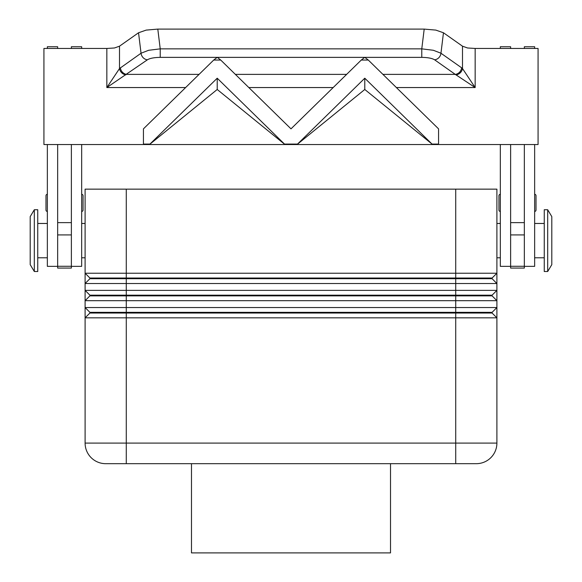 <?xml version="1.0" encoding="UTF-8"?>
<svg xmlns="http://www.w3.org/2000/svg" width="582" height="582" viewBox="0 0 582 582"><rect width="100%" height="100%" fill="white"/><g stroke="black" fill="none" stroke-linecap="round" stroke-linejoin="round"><path stroke-width="0.87" d="M47.353 194.301A1.375 1.375 0 0 0 45.985 195.668L45.985 210.08A1.375 1.375 0 0 0 47.353 211.455M81.669 211.455A1.375 1.375 0 0 0 83.044 210.08L83.044 195.668A1.375 1.375 0 0 0 81.669 194.301M81.669 144.54L81.669 266.36L71.375 266.36M47.353 257.782L37.75 257.782M37.75 223.466L47.353 223.466M126.279 189.15L496.897 189.15L496.897 273.227L126.279 273.227L126.279 189.15L85.103 189.15L85.103 273.227L89.904 278.029L89.904 278.713L492.096 278.713L496.897 283.521L496.897 273.227L492.096 278.029L89.904 278.029L85.103 273.227L85.103 283.521L496.897 283.521L496.897 290.382L85.103 290.382L89.904 295.183L85.103 290.382L85.103 300.676L496.897 300.676L496.897 290.382L492.096 295.183L89.904 295.183L89.904 295.874L492.096 295.874L496.897 300.676L496.897 307.543L85.103 307.543L85.103 317.837L496.897 317.837L496.897 307.543L492.096 312.345L89.904 312.345L85.103 307.543L89.904 312.345L89.904 313.029L492.096 313.029L496.897 317.837L496.897 443.091A20.588 20.588 0 0 1 476.309 463.679L126.279 463.679L126.279 443.091L85.103 443.091A20.588 20.588 0 0 0 91.134 457.648A20.588 20.588 0 0 1 85.103 443.091L85.103 317.837L89.904 313.029M89.904 278.713L85.103 283.521L85.103 290.382M455.721 189.15L455.721 443.091L126.279 443.091L126.279 273.227L85.103 273.227M89.904 295.874L85.103 300.676L85.103 307.543M547.684 271.51L551.801 264.643L551.801 216.606L547.684 209.738L544.25 209.738L544.25 271.51L547.684 271.51L547.684 209.738M496.897 257.782L500.331 257.782M500.331 223.466L496.897 223.466M34.316 271.51L30.199 264.643L30.199 216.606L34.316 209.738L34.316 271.51L37.75 271.51L37.75 209.738L34.316 209.738M85.103 257.782L81.669 257.782M81.669 223.466L85.103 223.466M534.647 257.782L544.25 257.782M544.25 223.466L534.647 223.466M524.346 266.36L534.647 266.36L534.647 144.54M498.956 195.668L498.956 210.08L498.956 195.668A1.375 1.375 0 0 1 500.331 194.301M500.331 211.455A1.375 1.375 0 0 1 498.956 210.08M534.647 194.301A1.375 1.375 0 0 1 536.015 195.668L536.015 210.08A1.375 1.375 0 0 1 534.647 211.455M434.623 59.815A6.86 6.111 125.2 0 0 438.879 57.654A6.86 6.111 125.2 0 0 440.96 53.231L433.372 50.285L421.775 48.852L421.775 57.371C427.828 57.458 432.113 58.273 434.623 59.815L455.277 74.38A6.86 6.111 -54.8 0 0 459.533 72.219A6.86 6.111 -54.8 0 0 461.613 67.796L440.96 53.231L443.462 32.767L435.838 30.104L424.198 29.1L157.802 29.1L146.162 30.104L138.538 32.767L141.04 53.231L119.506 68.545L119.506 46.182L114.45 47.986L106.841 48.451L106.841 87.555L147.377 59.815C149.887 58.273 154.172 57.458 160.225 57.371L160.225 48.852L148.628 50.285L141.04 53.231A6.86 6.111 54.8 0 0 143.121 57.654A6.86 6.111 54.8 0 0 147.377 59.815M125.843 74.882A6.86 5.915 45 0 1 119.506 68.545L106.841 87.555L185.622 87.555M382.927 74.38L455.277 74.38L475.159 87.555L475.159 48.451L467.55 47.986L462.494 46.182L462.494 68.545L461.613 67.796M396.378 87.555L475.159 87.555L462.494 68.545A6.86 5.915 -45 0 1 456.157 74.882M120.387 67.796A6.86 6.111 54.8 0 0 122.467 72.219A6.86 6.111 54.8 0 0 126.723 74.38L199.073 74.38M191.485 463.679L191.485 552.9L390.515 552.9L390.515 463.679M143.441 144.067L143.441 128.855L213.718 60.041L220.724 60.041L291 128.855L361.277 60.041L368.282 60.041L438.559 128.855L438.559 144.067L432.04 144.067L364.783 78.206L297.518 144.067L284.482 144.067L217.217 78.206L149.96 144.067L143.441 144.067L149.96 144.067M432.04 144.067L364.783 89.483L297.518 144.147L284.482 144.147L217.217 89.483L149.96 144.147M438.559 144.067L432.04 144.147M364.783 78.206L364.783 89.483M217.217 78.206L217.217 89.483M220.724 60.041L217.246 57.334L213.718 60.041M361.277 60.041L364.754 57.334L368.282 60.041M475.159 48.451L538.074 48.451L538.074 144.54L43.926 144.54L43.926 48.451L106.841 48.451M119.506 46.182L138.538 32.767M443.462 32.767L462.494 46.182M524.346 144.54L524.346 268.076L510.625 268.076L510.625 144.54M57.654 144.54L57.654 268.076L71.375 268.076L71.375 144.54M536.015 210.08L536.015 195.668M524.346 48.451L524.346 46.742L534.647 46.742L534.647 48.451M500.331 48.451L500.331 46.742L510.625 46.742L510.625 48.451M500.331 144.54L500.331 266.36L510.625 266.36M105.691 463.679A20.588 20.588 0 0 1 91.134 457.648A20.588 20.588 0 0 0 105.691 463.679L126.279 463.679M492.096 312.345L492.096 313.029L496.897 317.837M492.096 295.183L492.096 295.874L496.897 300.676M492.096 278.029L492.096 278.713L496.897 283.521M71.375 48.451L71.375 46.742L81.669 46.742L81.669 48.451M57.654 48.451L57.654 46.742L47.353 46.742L47.353 48.451M57.654 266.36L47.353 266.36L47.353 144.54M476.309 463.679A20.588 20.588 0 0 0 496.897 443.091L455.721 443.091L455.721 463.679M248.82 87.555L333.18 87.555M346.632 74.38L235.368 74.38M217.297 57.371L364.703 57.371M364.856 57.371L421.775 57.371M424.198 29.1L421.775 48.852L160.225 48.852L157.802 29.1M160.225 57.371L217.144 57.371M524.346 222.63L510.625 222.63M524.346 234.932L510.625 234.932M524.346 266.272L510.625 266.272M57.654 266.272L71.375 266.272M57.654 234.932L71.375 234.932M57.654 222.63L71.375 222.63"/></g></svg>
